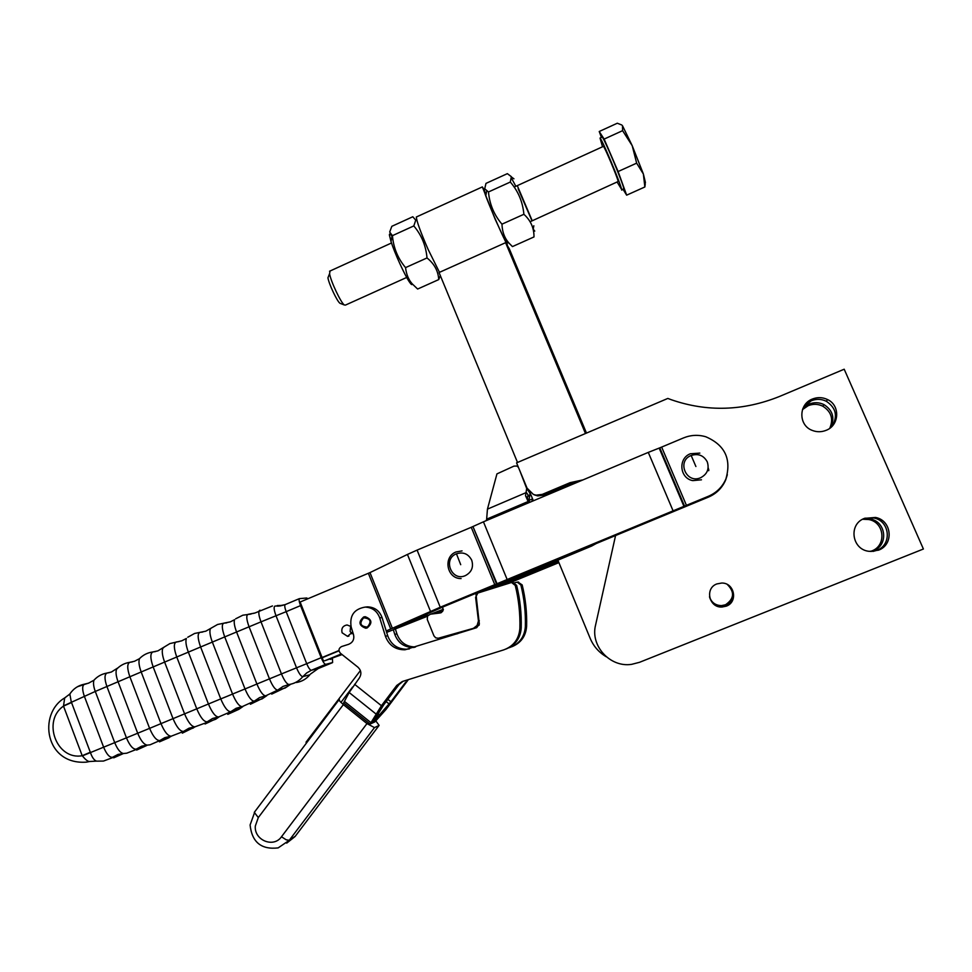 <?xml version="1.0" encoding="UTF-8"?>
<svg xmlns="http://www.w3.org/2000/svg" width="972" height="972" viewBox="0 0 972 972"><rect width="100%" height="100%" fill="white"/><g stroke="black" fill="none" stroke-linecap="round" stroke-linejoin="round"><path stroke-width="1.46" d="M621.728 190.123L623.781 188.519C622.906 182.821 604.171 138.182 602.19 137.076L601.923 137.198M617.342 182.359L621.643 189.479C620.719 183.805 601.984 139.178 600.04 138.06L602.519 146.784M645.274 183.732L644.861 186.976L643.379 174.012L645.432 182.529M531.939 220.911L618.192 181.485C617.512 177.463 604.778 147.149 603.442 146.359L603.26 146.444M406.697 277.445L345.437 305.099L344.246 304.941C340.759 302.486 330.687 281.078 329.569 273.715L330.067 270.994M328.755 275.769L327.941 277.798C328.84 283.824 337.041 301.223 339.921 303.252L340.722 303.568M621.861 125.036L617.305 123.225L599.226 131.499L601.401 137.441M632.213 145.703L622.602 130.661L622.493 125.728L632.213 145.703L643.379 174.012L636.648 163.15L632.213 145.703M623.149 189.479L626.648 195.165L618.107 171.534L604.134 139.093L622.602 130.661M618.107 171.534L636.648 163.15M604.134 139.093L599.226 131.499M626.648 195.165L644.861 186.976M585.484 433.512L505.598 242.684L439.052 272.525L517.517 462.465M529.752 492.075L533.349 500.799M557.879 560.164L590.211 638.434C593.552 646.295 598.91 652.406 606.309 656.793M586.481 433.087L509.328 248.844L505.598 242.684M416.879 216.744L416.368 216.987C416.563 221.033 420.463 231.798 428.069 249.306L439.478 272.33M484.53 190.305L482.355 186.916L495.088 219.04L507.481 245.795L506.57 241.542M438.737 279.584L417.632 289.036L412.189 283.812C408.544 279.705 406.332 274.311 405.555 267.616C397.852 258.443 393.466 247.787 392.433 235.661L389.687 232.053L391.838 226.306L412.796 216.756L415.761 220.17L413.805 225.929C421.544 235.066 425.943 245.734 427.012 257.945C434.314 263.789 438.226 271.006 438.737 279.584L440.316 275.598M412.25 283.873C412.164 285.331 411.168 284.614 409.261 281.746C404.51 274.736 394.583 252.914 391.011 241.566L389.408 235.042C389.347 233.268 390.209 233.657 391.995 236.208M427.012 257.945L405.555 267.616M392.433 235.661L413.805 225.929M532.012 220.875L518.125 188.69M517.286 185.64L532.231 220.778M534.77 231.105L532.984 228.857M515.84 186.296L511.539 178.301M507.36 173.648L511.333 176.661L510.312 182.043C518.246 191.217 522.766 201.969 523.884 214.29C530.712 220.45 534.078 228.007 533.993 236.937L512.451 246.584L509.437 243.559C504.747 238.638 502.257 232.174 501.965 224.168C494.068 214.946 489.572 204.217 488.479 191.97L484.712 188.775L485.976 183.392L507.36 173.648M488.479 191.97L510.312 182.043M506.072 241.19C506.57 242.879 506.242 242.648 505.1 240.509C501.698 234.24 489.791 206.793 485.769 195.931L484.36 191.836C483.886 190.111 484.469 190.876 486.109 194.133M501.965 224.168L523.884 214.29M708.163 467.69L708.843 470.132L708.163 467.69M716.862 583.929L721.686 583.042C734.468 582.641 738.343 601.972 726.303 606.139L722.111 607.014C709.038 608.059 704.542 588.242 716.862 583.929M709.584 597.075C711.358 603.199 715.477 606.394 721.941 606.662L726.084 605.787C735.233 599.481 735.768 592.446 727.712 584.707M812.385 399.042C817.549 397.013 822.616 397.183 827.585 399.577C840.416 405.421 839.443 425.444 826.079 430.341C821.449 432.175 816.832 432.188 812.24 430.402C798.328 425.384 798.425 404.194 812.385 399.042M831.947 426.404C837.998 416.295 836.127 407.924 826.346 401.278C821.437 398.921 816.419 398.739 811.304 400.756L803.601 407.013M864.558 518.343L875.517 517.456C891.956 520.336 894.179 544.721 878.481 550.176L869.454 551.355C851.837 550.079 848.021 524.151 864.558 518.343M872.905 551.44L876.732 550.383C892.272 544.988 890.073 520.846 873.804 517.991L864.91 518.21M583.03 479.876L570.127 482.659L542.327 494.371L536.119 495.173L533.385 494.432L527.067 488.163L516.569 462.866L667.825 398.435L671.348 399.747C707.215 412.128 743.288 411.022 779.556 396.442L844.194 369.214L923.4 549.01L639.527 662.309L631.666 664.338C610.185 667.8 590.174 645.906 595.569 625.118L615.616 535.341M534.345 494.87L537.747 495.914L543.895 495.113L571.427 483.521L580.114 481.104M727.481 584.573C735.16 592.203 734.553 599.044 725.659 605.119L721.601 605.969C715.38 605.726 711.358 602.676 709.536 596.82M709.511 596.699C711.358 602.421 715.331 605.41 721.431 605.629L725.464 604.791C734.225 598.837 734.856 592.082 727.36 584.512M802.811 408.714L809.226 404.073C814.232 402.104 819.153 402.274 823.964 404.595C832.907 410.427 835.094 418.13 830.525 427.68M829.772 428.263C833.66 419.017 831.339 411.666 822.81 406.211C818.047 403.902 813.175 403.732 808.206 405.688L802.495 409.589M863.367 518.878L870.462 519.036C886.403 521.843 888.566 545.499 873.342 550.784L871.216 551.476M870.39 551.44L871.69 550.978C886.768 545.742 884.629 522.316 868.847 519.546L862.638 519.255M476.426 597.27L475.624 597.367L477.884 592.908L592.616 544.855M597.561 542.813L591.717 546.021L483.862 591.11M518.392 467.253L516.8 466.025L513.921 466.135L496.947 473.886L487.446 509.134L486.644 519.17L528.209 501.479L529.91 502.147L528.987 500.641L530.056 493.375L529.436 491.771M479.184 625.105L473.473 628.313L477.118 625.446L478.455 620.962L479.318 620.768M440.571 612.87L430.402 614.195L427.522 616.041L427.279 619.504L433.974 635.907L435.711 637.851L438.25 638.252L473.473 628.313M442.855 606.151L442.697 611.352L440.158 612.968L430.402 614.195M532.243 501.26L532.134 499.183M532.425 498.539L532.061 501.345M530.056 493.375L526.69 488.479L519.789 470.618M526.69 488.479L525.524 495.756L528.987 500.641M486.644 519.17L486.316 520.603M529.558 502.403L528.209 501.479L525.524 495.756M475.624 597.367L478.455 620.962M504.298 584.597L558.596 561.901M558.365 561.342L497.603 586.724M436.78 613.368L441.191 612.652M438.117 612.968L441.482 612.494M457.763 633.647L453.997 634.57M532.255 498.867L533.166 500.884M350.649 626.162L350.102 631.423L351.9 633.793M351.014 626.478L347.004 624.96C342.764 625.834 341.123 628.447 342.108 632.784L347.563 636.356L352.666 631.909M708.43 496.255C716.571 492.731 722.403 486.96 725.914 478.917C731.612 459.076 724.93 445.042 705.842 436.78C698.273 434.557 690.825 434.946 683.51 437.922L659.781 447.861L684.543 506.108L708.43 496.255L708.381 497.142L443.293 606.807M727.335 474.664L725.659 480.01C722.184 487.956 716.425 493.667 708.381 497.142M708.685 470.703L708.041 468.638M71.527 702.525L63.508 706.109L82.207 755.706L90.311 752.243L71.248 701.796L69.85 694.032L71.114 692.222M342.071 654.569L325.061 660.656L341.293 653.949M352.629 687.01L340.917 702.44M306.654 742.766L306.01 742.231L360.393 670.571M322.182 657.765L339.009 650.803M386.649 632.383L427.413 616.248M434.022 613.672L443.268 610.088M509.364 582.969L558.9 562.63M558.633 561.974L539.691 569.799M443.378 609.237L430.79 614.134M428.312 615.094L394.292 628.434L443.001 606.929M386.224 630.974L440.243 607.233L684.543 506.108M325.061 660.656L323.482 661.033L322.084 657.509L338.973 650.523M331.792 658.809L330.358 659.405M332.424 658.554L332.618 662.552L325.778 664.338C324.514 664.18 322.983 661.968 321.185 657.704L300.555 605.617C299.194 601.996 298.793 599.675 299.364 598.643L306.727 597.999L307.917 598.752M132.314 661.908L129.738 662.333C127.053 663.84 127.089 668.651 129.871 676.755L149.603 728.356L82.389 755.876C85.524 759.727 87.917 761.611 89.582 761.501L96.495 761.112C94.223 760.335 92.255 757.625 90.578 752.984L90.311 752.243M96.738 761.149L103.494 761.064L123.432 753.543M65.525 697.446L64.662 697.932L63.508 706.109C41.82 720.847 56.68 760.541 82.207 755.706L82.389 755.876M63.532 705.854L95.28 691.444C93.519 686.572 93.081 682.83 93.956 680.218L95.438 678.699M392.409 628.398L369.992 572.593L300.117 602.033L322.084 657.509M369.992 572.593L407.438 554.441L430.499 611.4M440.243 607.233L417.085 550.103L407.438 554.441M417.085 550.103L471.25 527.298L494.772 584.67M496.51 583.929L472.963 526.532L471.25 527.298M472.963 526.532L497.044 583.686M507.092 579.385L483.436 521.818L473.498 526.277M483.436 521.818L648.288 452.393L673.037 510.713M683.936 506.351L659.162 448.092L648.288 452.393M659.162 448.092L659.781 447.861M364.779 616.746L363.504 617.099C358.425 622.104 359.227 625.798 365.909 628.179L366.48 628.119M367.319 627.086C360.308 626.393 359.081 623.307 363.625 617.827C370.648 618.508 371.887 621.594 367.319 627.086M375.751 720.787L379.116 725.404L374.487 727.603L366.979 723.581L281.479 836.758C273.606 848.289 254.02 840.233 255.308 826.066L258.309 817.574L343.359 704.615L339.714 701.104L339.216 699.293M363.735 616.965C358.17 621.825 358.826 625.579 365.703 628.216L367.124 627.961C372.677 623.149 372.057 619.395 365.241 616.71L363.735 616.965M512.39 582.435L511.539 582.483L515.269 585.46C518.744 599.566 520.275 613.879 519.874 628.422C518.987 639.054 513.605 646.21 503.715 649.891L402.311 681.518L396.734 685.467L381.437 705.721L370.089 724.079L343.638 702.853L349.167 692.514L359.348 677.982C361.742 674.021 361.28 670.425 357.951 667.193L340.419 653.245C338.22 650.535 338.596 648.312 341.561 646.562L348.669 644.302C352.848 642.492 354.476 639.284 353.541 634.704L351.171 627.025C349.41 615.677 354.051 609.043 365.095 607.111C372.276 607.415 377.148 610.999 379.736 617.888L382.057 617.548L387.707 635.785C391.157 644.788 397.609 649.26 407.086 649.211L409.382 648.907M408.349 679.635L385.981 709.499L374.815 721.917L370.089 724.079M405.761 682.101L390.902 701.772L372.47 722.986L383.758 704.761L398.933 684.64L403.016 681.299M365.047 607.123L367.525 606.856C374.645 607.16 379.481 610.72 382.057 617.548M512.937 582.398L516.642 585.351C520.093 599.347 521.612 613.575 521.211 628.009C520.409 638.191 515.342 645.201 505.999 649.041M476.013 594.585L479.342 624.024L476.669 627.681L404.935 649.782C395.397 649.831 388.897 645.311 385.422 636.247L379.736 617.888M511.539 582.483L477.337 593.199M514.589 582.799L517.262 582.143L520.883 585.023C524.26 598.716 525.755 612.603 525.354 626.721C524.503 637.037 519.279 643.974 509.668 647.546L508.866 647.802M393.308 629.637L394.766 634.339C398.143 643.136 404.461 647.51 413.72 647.474L413.999 647.449M415.579 646.951C406.454 646.915 400.233 642.565 396.916 633.902L395.337 628.799M511.88 646.732C520.931 642.99 525.852 636.186 526.617 626.32C527.006 612.311 525.524 598.509 522.171 584.925L518.04 582.094M343.359 704.615L366.979 723.581M543.895 495.113L542.327 494.371M570.127 482.659L571.427 483.521M591.717 546.021L590.612 545.778M525.609 492.84L487.446 509.134M529.485 496.923L527.99 494.797L527.419 498.442M527.99 494.797L526.083 492.063M528.902 500.422L532.182 499.025M529.327 501.418L527.274 499.9M691.165 455.479C698.321 453.268 703.692 455.394 707.264 461.846C709.463 468.893 707.264 474.178 700.666 477.714C686.305 484.311 676.391 461.032 691.165 455.479L695.903 466.511M456.463 553.785C463.267 551.707 468.346 553.846 471.712 560.188C473.765 567.089 471.651 572.229 465.369 575.618C451.725 581.9 442.43 559.046 456.463 553.785L460.716 564.696M86.666 683.753L84.491 684.154C82.146 685.552 82.073 689.549 84.297 696.134L103.737 747.456C106.604 754.199 109.508 757.492 112.46 757.322L117.952 754.454L123.323 753.494M77.444 686.718L88.731 683.037M123.48 753.507L113.736 757.832M109.362 672.636L106.956 673.061C104.393 674.544 104.369 679.027 106.908 686.499L126.494 737.967C129.738 745.597 132.957 749.339 136.165 749.181L141.645 746.204L147.015 745.123M178.994 641.605L176.187 641.982C173.563 643.379 173.745 648.385 176.746 656.987L196.757 708.819L173.028 718.648C176.685 727.238 180.185 731.503 183.526 731.43L171.121 736.229C167.779 735.926 164.402 731.734 160.988 723.63L149.603 728.356C153.102 736.606 156.528 740.664 159.858 740.555L150.004 744.831L147.343 745.111C144.087 744.759 140.879 740.822 137.72 733.301L118.062 681.761L95.28 691.444L114.793 742.839C117.6 749.558 120.528 753.106 123.566 753.494L126.761 753.191L147.355 745.111M136.639 750.068L146.833 745.451M171.242 736.217L170.185 736.91M159.505 741.843L169.201 737.639L159.858 740.555L164.79 737.663L170.72 736.254M155.52 651.568L152.811 651.969C147.598 652.662 143.151 654.897 139.446 658.7L134.464 661.276L129.738 662.333C124.538 663.123 120.127 665.443 116.519 669.307C115.559 672.126 116.081 676.269 118.062 681.761L141.183 671.968C139.032 666.039 138.449 661.616 139.446 658.7L141.001 657.218M218.093 717.032L212.552 718.502L207.158 721.832C203.913 721.844 200.451 717.506 196.757 708.819L208.433 703.995L188.349 652.115C186.053 645.87 185.385 641.326 186.357 638.483L181.703 640.84L169.918 643.573L157.914 650.876L152.811 651.969C150.113 653.439 150.223 658.421 153.163 666.913L173.028 718.648L160.988 723.63L141.183 671.968L164.62 662.09C162.36 655.906 161.729 651.349 162.737 648.421L164.232 647.048M194.424 726.886L188.945 728.222L183.526 731.43L193.477 727.919M195.129 726.825L182.323 733.155M202.735 632.031L199.855 632.383C197.377 633.659 197.632 638.531 200.609 646.988L164.62 662.09L184.571 713.861C188.131 722.293 191.557 726.619 194.862 726.862L215.735 719.219L219.028 716.935M205.08 723.994L216.683 718.466M230.024 621.91L223.803 623.173C221.555 624.303 221.871 628.884 224.726 636.915L200.609 646.988L220.753 698.904L227.448 696.195L232.551 694.044L212.346 642.079C210.074 635.967 209.393 631.569 210.292 628.92L211.568 627.839M241.773 706.693L236.099 708.296L230.741 711.735L218.566 716.996C215.407 716.826 212.03 712.488 208.433 703.995L220.753 698.904C224.374 707.422 227.703 711.686 230.741 711.735L239.829 708.552M242.915 706.547L238.93 709.293L227.788 714.359M240.315 707.057L240.412 706.207M254.287 613.198L248.042 614.353C246.074 615.312 246.426 619.456 249.063 626.794L269.463 678.857L256.9 684.021L236.573 631.982L224.726 636.915L245.005 688.917C248.419 696.973 251.517 701.055 254.263 701.152L262.075 698.892L266.826 695.636M252.088 686.05L232.551 694.044C236.075 702.331 239.294 706.535 242.198 706.632L254.263 701.152L259.597 697.592L265.721 695.806C263.133 695.685 260.192 691.76 256.9 684.021L252.088 686.05M250.399 704.263L262.877 698.2M318.342 668.493L311.368 670.279L306.715 672.916L302.839 676.634C299.194 680.971 294.638 683.595 289.146 684.507C286.947 684.337 284.383 680.813 281.455 673.924L269.463 678.857C272.573 686.196 275.331 689.938 277.725 690.084L285.148 688.006L290.822 684.179M271.723 694.105L285.841 687.386M265.721 695.806L277.725 690.084L283.022 686.414L288.939 684.531M251.019 614.073L242.83 615.203L235.649 618.812M187.754 637.243L194.594 633.465L205.809 631.18L217.558 624.486L230.23 621.898L234.544 619.723C233.742 622.129 234.41 626.211 236.573 631.982L261.006 621.849C259.05 616.637 258.406 612.992 259.087 610.914L260.01 610.197M70.045 693.716L68.635 695.102M294.832 682.818L293.994 683.17M325.778 664.338L311.368 670.279C310.08 670.145 308.525 667.946 306.715 663.694L281.455 673.924L261.006 621.849L286.181 611.655C284.82 608.047 284.444 605.714 285.051 604.669L285.391 604.499M321.185 657.704L306.715 663.694L286.181 611.655L300.555 605.617M332.388 662.697L318.221 668.554L310.433 674.094M296.375 682.526C301.77 681.639 306.253 679.063 309.837 674.799L302.839 676.634C301.065 676.476 298.951 673.523 296.521 667.788L275.999 615.713C273.91 609.966 273.582 606.747 275.015 606.054L280.288 605.933L285.112 604.608M282.56 605.435L277.227 605.556M226.743 622.858L223.839 623.173M89.582 761.501L86.557 762.121C44.991 765.316 37.701 713.861 64.662 697.932L69.85 694.032C73.301 688.723 78.173 685.43 84.491 684.154L88.561 683.17L93.956 680.218C97.467 676.33 101.805 673.948 106.956 673.061L111.343 672.041L118.074 667.776M686.439 505.355L661.665 447.12M368.376 573.31L390.768 629.091M254.919 811.535L250.096 825.009C251.955 842.214 261.31 849.844 278.15 847.9L295.318 836.175M379.116 725.404L295.051 836.54L286.704 843.125M374.487 727.603L289.255 840.294L286.169 839.784L281.479 836.758M338.985 699.804L254.287 812.361L258.309 817.574M371 722.694L344.513 701.468M396.734 685.467L398.933 684.64M349.167 692.514L375.897 713.898M381.437 705.721L354.598 684.3M515.269 585.46L516.642 585.351M519.874 628.422L521.211 628.009M385.422 636.247L387.707 635.785M378.302 714.068L379.238 714.821M389.116 703.947L386.151 701.577M387.84 699.342L390.902 701.772M526.617 626.32L525.354 626.721M522.171 584.925L520.883 585.023M396.916 633.902L394.766 634.339M531.72 221.009L530.056 221.762M339.921 303.252L344.246 304.941M327.941 277.798L329.569 273.715M603.442 146.359L514.139 187.074M391.485 243L329.544 271.237M602.19 137.076L600.04 138.06M482.355 186.916L416.368 216.987M409.261 281.746L412.189 283.812M391.011 241.566L392.129 235.491M513.945 178.812L511.454 177.038M533.835 225.759L533.215 229.028M505.1 240.509L509.437 243.559M485.769 195.931L486.668 191.12M827.585 399.577L826.346 401.278M875.517 517.456L873.804 517.991M823.964 404.595L822.81 406.211M870.462 519.036L868.847 519.546M536.119 495.173L537.747 495.914M699.852 453.11L690.375 453.754C677.836 458.407 679.598 478.358 692.793 480.618L701.48 479.803M462.052 550.893L456.026 551.962C442.734 556.944 446.865 578.935 461.105 578.559M272.464 605.945L254.956 613.004L248.018 614.353M299.364 598.643L285.051 604.669L277.518 606.163L280.276 605.933M347.563 636.356L348.924 636.101M367.525 606.856L365.095 607.111M407.086 649.211L404.935 649.782M414.947 647.145L413.72 647.474M518.574 582.07L517.262 582.143"/></g></svg>
